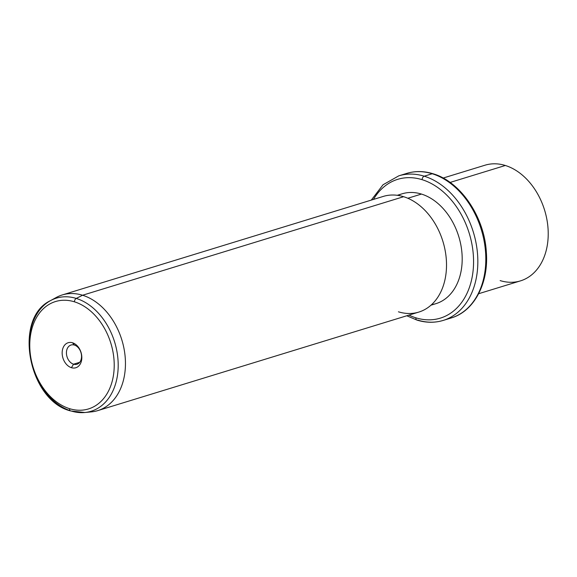 <?xml version="1.0" encoding="UTF-8"?>
<svg xmlns="http://www.w3.org/2000/svg" width="577" height="577" viewBox="0 0 577 577"><rect width="100%" height="100%" fill="white"/><g stroke="black" fill="none" stroke-linecap="round" stroke-linejoin="round"><path stroke-width="0.87" d="M500.136 280.595A60.498 43.809 -107.1 0 0 548.15 237.089A60.498 43.809 -107.1 0 0 505.337 165.484A60.498 43.809 72.9 0 1 547.551 223.66A60.498 43.809 72.9 0 1 520.483 280.876L478.643 293.722M450.096 182.44L505.337 165.484L450.096 182.44M443.143 178.048L484.99 165.21A60.498 43.809 72.9 0 1 505.337 165.484M406.785 315.77L416.955 320.091A3.022 1.868 -72.8 0 1 415.858 317.812A72.594 52.572 72.9 0 1 408.949 315.107A72.594 52.572 -107.1 0 0 415.858 317.812A3.022 1.868 107.2 0 0 416.955 320.091A3.022 1.868 107.2 0 0 417.719 320.084A75.623 54.765 -107.1 0 0 443.165 320.43L451.142 317.977A75.623 54.765 -107.1 0 0 484.976 246.458A75.623 54.765 -107.1 0 0 432.202 173.742A75.623 54.765 72.9 0 1 484.976 246.458A75.623 54.765 72.9 0 1 451.142 317.977C474.222 311.335 488.878 283.105 486.332 251.961C484.37 216.851 460.626 181.654 432.966 173.727A3.022 1.868 107.2 0 0 432.202 173.742A75.623 54.765 -107.1 0 0 406.763 173.396A75.623 54.765 72.9 0 1 432.202 173.742A3.022 1.868 -72.8 0 1 432.966 173.727C423.944 170.965 415.209 170.857 406.763 173.396L398.786 175.841A75.623 54.765 72.9 0 1 424.225 176.194A75.623 54.765 -107.1 0 0 398.786 175.841L383.034 184.763L371.285 200.104M432.202 173.742L424.225 176.194L432.202 173.742M443.165 320.43A75.623 54.765 -107.1 0 0 476.999 248.903A75.623 54.765 -107.1 0 0 424.225 176.194A3.022 1.868 107.2 0 0 422.104 179.678A72.594 52.572 -107.1 0 0 373.449 199.44A72.594 52.572 72.9 0 1 422.104 179.678A3.022 1.868 -72.8 0 1 424.225 176.194A75.623 54.765 72.9 0 1 476.999 248.903A75.623 54.765 72.9 0 1 443.165 320.43C434.719 322.969 425.985 322.86 416.955 320.091M415.858 317.812A72.594 52.572 -107.1 0 0 473.479 265.608A72.594 52.572 -107.1 0 0 422.104 179.678A72.594 52.572 72.9 0 1 473.479 265.608A72.594 52.572 72.9 0 1 415.858 317.812M431.538 304.678A57.469 41.623 -107.1 0 0 461.888 252.308A57.469 41.623 -107.1 0 0 421.455 194.067A57.469 41.623 -107.1 0 0 398 195.408M397.25 195.3L402.119 193.807A57.469 41.623 72.9 0 1 421.455 194.067L407.831 198.25L421.455 194.067A57.469 41.623 72.9 0 1 461.557 249.329A57.469 41.623 72.9 0 1 435.844 303.69L430.976 305.183M398.433 311.811A60.498 43.809 -107.1 0 0 446.447 268.305A60.498 43.809 -107.1 0 0 403.633 196.699A60.498 43.809 72.9 0 1 445.848 254.868A60.498 43.809 72.9 0 1 418.779 312.092L97.715 410.629A60.498 43.809 -107.1 0 0 124.783 353.405A60.498 43.809 -107.1 0 0 82.569 295.236L403.633 196.699L82.569 295.236A60.498 43.809 -107.1 0 0 62.215 294.955A60.498 43.809 -107.1 0 0 53.416 299.218M88.036 412.036A60.498 43.809 -107.1 0 0 97.715 410.629M62.215 294.955L383.279 196.418A60.498 43.809 72.9 0 1 403.633 196.699M71.159 410.997A59.164 42.842 -107.1 0 0 84.833 412.512A59.164 42.842 -107.1 0 0 117.982 359.601A59.164 42.842 -107.1 0 0 76.251 298.424L82.569 295.236A60.498 43.809 72.9 0 1 125.238 357.79A60.498 43.809 72.9 0 1 91.339 411.891L84.833 412.512L70.675 410.954A3.022 1.868 -72.8 0 1 69.572 408.675A56.164 40.671 -107.1 0 0 114.152 368.285A56.164 40.671 -107.1 0 0 74.404 301.807A3.022 1.868 -72.8 0 1 76.251 298.424A59.164 42.842 -107.1 0 0 50.495 300.631A59.164 42.842 -107.1 0 0 30.451 357.79A59.164 42.842 -107.1 0 0 70.221 410.694M50.495 300.631C12.788 318.201 28.374 400.633 70.675 410.954A3.022 1.868 107.2 0 1 69.572 408.675A56.164 40.671 72.9 0 0 114.152 368.285A56.164 40.671 72.9 0 0 74.404 301.807A56.164 40.671 -107.1 0 0 29.831 342.197A56.164 40.671 -107.1 0 0 69.572 408.675A56.164 40.671 72.9 0 1 29.831 342.197A56.164 40.671 72.9 0 1 74.404 301.807A3.022 1.868 107.2 0 1 76.251 298.424A59.164 42.842 72.9 0 0 50.495 300.631L56.229 297.487A60.498 43.809 72.9 0 1 82.569 295.236L76.251 298.424A59.164 42.842 72.9 0 1 117.982 359.601A59.164 42.842 72.9 0 1 84.833 412.512M72.551 342.796A13.076 9.47 -107.1 0 0 62.172 352.201A13.076 9.47 -107.1 0 0 71.425 367.686A13.076 9.47 -107.1 0 0 81.811 358.281A13.076 9.47 -107.1 0 0 72.551 342.796L74.419 345.068A10.054 7.277 -107.1 0 0 66.442 352.295A10.054 7.277 -107.1 0 0 73.553 364.195L71.425 367.686A13.076 9.47 72.9 0 1 62.172 352.201A13.076 9.47 72.9 0 1 72.551 342.796A13.076 9.47 72.9 0 1 81.811 358.281A13.076 9.47 72.9 0 1 71.425 367.686L73.553 364.195A10.054 7.277 -107.1 0 0 81.53 356.961A10.054 7.277 -107.1 0 0 74.419 345.068L72.551 342.796M73.553 364.195A10.054 7.277 72.9 0 1 66.535 354.523A10.054 7.277 72.9 0 1 71.036 345.017A10.054 7.277 72.9 0 1 74.419 345.068A10.054 7.277 72.9 0 1 81.429 354.732A10.054 7.277 72.9 0 1 76.936 364.238A10.054 7.277 72.9 0 1 73.553 364.195L79.705 362.306L73.553 364.195"/></g></svg>
